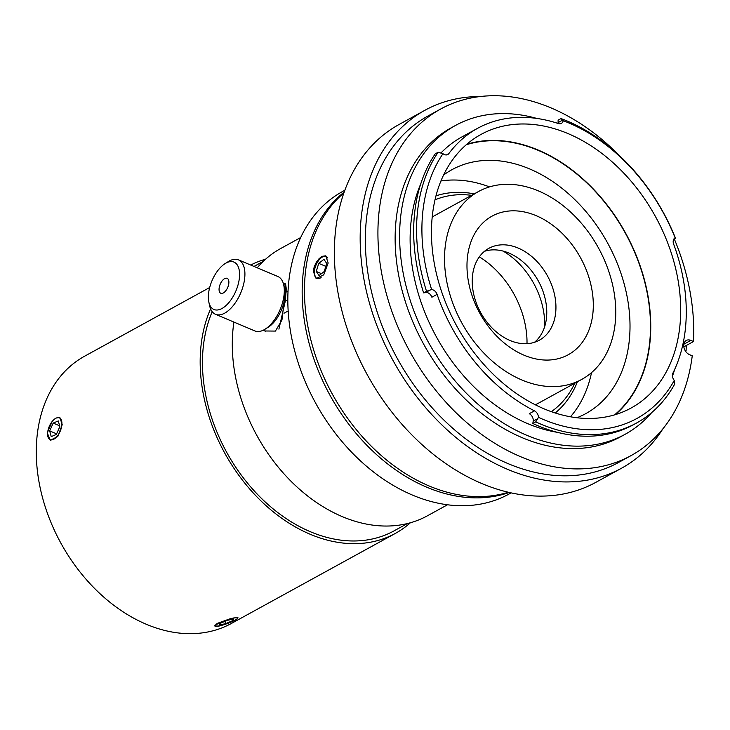 <?xml version="1.0" encoding="UTF-8"?>
<svg xmlns="http://www.w3.org/2000/svg" width="730" height="730" viewBox="0 0 730 730"><rect width="100%" height="100%" fill="white"/><g stroke="black" fill="none" stroke-linecap="round" stroke-linejoin="round"><path stroke-width="1.09" d="M508.317 492.266A172.654 125.523 -118.8 0 1 332.332 394.09A172.654 125.523 -118.8 0 1 343.912 192.912M328.162 263.019L323.746 274.818L316.145 278.632L313.261 271.213L314.238 266.733L316.291 262.362L319.046 258.712L322.021 256.339L325.781 255.81L328.162 263.019M489.52 186.889A139.111 101.142 61.2 0 0 440.929 180.985M570.44 416.793A139.111 101.142 61.2 0 0 591.519 372.629M576.855 417.752A139.111 101.142 61.2 0 0 585.88 413.563A139.111 101.142 61.2 0 0 629.497 338.346A139.111 101.142 61.2 0 0 573.178 198.04A139.111 101.142 61.2 0 0 451.943 169.689A139.111 101.142 61.2 0 0 443.566 175.054M228.828 283.295A8.103 4.088 112.9 0 1 225.707 290.85A8.103 4.088 112.9 0 1 220.816 293.268A8.103 4.088 112.9 0 1 219.109 288.313A8.103 4.088 112.9 0 1 222.221 280.758A8.103 4.088 112.9 0 1 227.121 278.34A8.103 4.088 112.9 0 1 228.828 283.295M238.491 259.871L277.874 276.515A29.538 14.928 112.9 0 1 283.751 285.065A29.538 14.928 112.9 0 1 265.109 329.184A29.538 14.928 112.9 0 1 254.889 330.936L215.496 314.292A29.538 14.928 -67.1 0 0 240.745 292.894A29.538 14.928 -67.1 0 0 238.491 259.871A29.538 14.928 -67.1 0 0 228.262 261.623L225.068 263.63A25.723 13.003 112.9 0 1 239.568 273.723A25.723 13.003 112.9 0 1 226.181 305.405A25.723 13.003 112.9 0 1 208.835 302.056A25.723 13.003 112.9 0 1 208.534 293.779A25.723 13.003 112.9 0 1 225.068 263.63M265.109 329.184L268.302 327.177A25.723 13.003 -67.1 0 0 284.536 288.761L283.751 285.065M208.835 302.056L209.629 305.742A29.538 14.928 -67.1 0 0 215.496 314.292M278.906 329.139L285.248 301.326L286.288 288.806L285.594 283.915L284.837 283.596L285.485 289.262L281.953 320.032L275.429 331.082L264.817 330.982L263.229 330.225M283.413 283.724L284.837 283.596M318.727 263.366L323.938 259.342L326.693 263.421L324.239 271.524L319.028 275.538L316.273 271.46L318.727 263.366L325.808 266.35M316.273 271.46L321.474 273.659M321.1 277.546A11.817 5.968 112.9 0 1 314.539 274.9A11.817 5.968 112.9 0 1 321.994 257.261A11.817 5.968 112.9 0 1 327.67 257.991M474.235 193.861A125.013 90.885 61.2 0 0 435.983 195.85M555.238 412.998A125.013 90.885 61.2 0 0 577.439 381.772M574.784 383.232A121.198 88.12 -118.8 0 1 551.332 411.674M434.998 199.856A121.198 88.12 -118.8 0 1 471.589 195.321M478.552 191.497A107.191 77.937 61.2 0 0 461.834 322.97A107.191 77.937 61.2 0 0 581.746 379.408A107.191 77.937 61.2 0 0 615.363 321.455A107.191 77.937 61.2 0 0 571.964 213.343A107.191 77.937 61.2 0 0 478.552 191.497L435.545 215.113A107.191 77.937 61.2 0 0 432.206 217.102M535.273 404.785A107.191 77.937 61.2 0 0 538.74 403.033L581.746 379.408M527.005 343.675A80.227 58.327 61.2 0 0 479.327 256.86M593.015 312.011A79.086 57.497 61.2 0 0 504.001 211.764A79.086 57.497 61.2 0 0 493.434 332.579A79.086 57.497 61.2 0 0 593.015 312.011M555.749 311.874A52.405 38.097 61.2 0 0 534.533 259.013A52.405 38.097 61.2 0 0 488.863 248.337A52.405 38.097 61.2 0 0 480.696 312.613A52.405 38.097 61.2 0 0 539.324 340.207A52.405 38.097 61.2 0 0 555.749 311.874M534.497 342.288A52.405 38.097 61.2 0 0 546.578 316.911A52.405 38.097 61.2 0 0 527.827 266.523A52.405 38.097 61.2 0 0 484.519 251.293M544.635 326.739A67.744 49.257 61.2 0 0 503.08 251.074M431.64 289.6A167.982 122.129 -118.8 0 1 442.982 153.674L438.137 152.251A171.796 124.903 61.2 0 0 426.53 291.307L430.134 290.029L425.599 292.52A5.959 4.325 -118.8 0 1 431.877 297.229L437.078 294.373A5.959 4.325 61.2 0 0 431.64 289.6L430.134 290.029M438.137 152.251L435.226 153.847A171.796 124.903 -118.8 0 0 423.628 292.903L426.53 291.307M442.982 153.674A5.959 4.325 61.2 0 0 447.773 154.541A5.959 4.325 61.2 0 0 448.822 153.61L446.431 154.933M437.078 294.373A163.027 118.534 61.2 0 0 534.479 410.844L529.277 413.7A5.959 4.325 -118.8 0 1 533.183 421.164L537.718 418.673L538.448 417.323A5.959 4.325 61.2 0 0 534.479 410.844M448.822 153.61A163.027 118.534 61.2 0 1 477.593 128.316A163.027 118.534 61.2 0 1 558.441 123.571A5.959 4.325 61.2 0 0 561.397 123.397A5.959 4.325 61.2 0 0 563.186 120.724A167.982 122.129 -118.8 0 1 675.122 237.843A5.959 4.325 61.2 0 0 675.058 237.88A5.959 4.325 61.2 0 0 673.635 244.094A163.027 118.534 61.2 0 1 672.877 373.203A5.959 4.325 61.2 0 0 674.292 380.376A167.982 122.129 -118.8 0 1 538.448 417.323M432.041 218.817A156.028 113.442 -118.8 0 1 480.961 134.457A156.028 113.442 -118.8 0 1 655.494 216.609A156.028 113.442 -118.8 0 1 631.176 407.979A156.028 113.442 -118.8 0 1 495.205 376.178A156.028 113.442 -118.8 0 1 432.041 218.817M674.356 238.409L675.542 238.372A171.796 124.903 61.2 0 0 561.032 118.561L562.62 120.121L558.085 122.613A5.959 4.325 -118.8 0 1 558.012 123.425M563.186 120.724L562.62 120.121M675.542 238.372L673.635 239.422M674.292 380.376L674.693 384.089A171.796 124.903 61.2 0 1 636.478 423.062L633.567 424.659A171.796 124.903 -118.8 0 1 532.818 423.482L533.183 421.164M537.718 418.673L535.729 421.885A171.796 124.903 61.2 0 0 636.478 423.062M535.729 421.885L532.818 423.482M557.392 432.324A163.027 118.534 -118.8 0 1 410.725 225.114A163.027 118.534 -118.8 0 1 420.827 183.659M440.838 153.09A163.027 118.534 -118.8 0 1 461.834 136.966L477.593 128.316M558.085 122.613L558.121 120.158L561.032 118.561M425.599 292.52L423.628 292.903M651.835 412.441A176.176 128.088 -118.8 0 1 625.126 434.295A176.176 128.088 -118.8 0 1 471.589 398.388A176.176 128.088 -118.8 0 1 400.268 220.697A176.176 128.088 -118.8 0 1 455.511 125.441A176.176 128.088 -118.8 0 1 536.733 118.415M674.639 369.517A176.176 128.088 -118.8 0 1 672.439 376.224M618.721 154.961A197.711 143.746 -118.8 0 0 440.664 109.026A197.711 143.746 -118.8 0 0 409.849 351.522A197.711 143.746 -118.8 0 0 631.021 455.62A197.711 143.746 -118.8 0 0 692.25 355.811L689.576 354.689A8.103 5.886 -118.8 0 1 683.983 347.608A8.103 5.886 -118.8 0 1 686.309 340.445A8.103 5.886 -118.8 0 1 690.826 340.399L693.5 341.53L683.837 346.832M684.904 350.117L686.081 350.61L685.406 350.984M674.328 239.038A197.711 143.746 -118.8 0 1 693.5 341.53M625.126 434.295L620.655 436.75A176.176 128.088 -118.8 0 1 467.118 400.843A176.176 128.088 -118.8 0 1 395.797 223.152A176.176 128.088 -118.8 0 1 451.03 127.905L455.511 125.441M631.021 455.62L618.447 462.528A197.711 143.746 -118.8 0 1 397.275 358.43A197.711 143.746 -118.8 0 1 428.09 115.933L440.664 109.026M662.867 428.857A204.19 148.455 -118.8 0 1 621.558 468.213A204.19 148.455 -118.8 0 1 393.141 360.693A204.19 148.455 -118.8 0 1 424.979 110.248A204.19 148.455 -118.8 0 1 480.34 96.515M686.273 345.491A204.19 148.455 -118.8 0 1 686.081 350.61M621.558 468.213L595.762 482.384A204.19 148.455 -118.8 0 1 367.336 374.864A204.19 148.455 -118.8 0 1 399.173 124.429L424.979 110.248M466.224 144.777A155.691 113.196 -118.8 0 1 625.355 233.162A155.691 113.196 -118.8 0 1 614.569 414.877M466.853 144.239A156.028 113.442 -118.8 0 1 625.564 233.053A156.028 113.442 -118.8 0 1 615.354 414.64M288.177 310.943L283.97 313.252M286.05 292.109L288.058 291.005M344.222 192.036A172.654 125.523 61.2 0 0 330.042 395.35A172.654 125.523 61.2 0 0 509.221 492.476M223.398 624.862L218.891 626.13L214.583 625.92L217.175 623.429L229.768 618.894L233.801 617.945L237.934 617.635L237.515 618.237M265.611 259.196A152.451 110.841 61.2 0 0 250.7 265.036M210.596 308.909A152.451 110.841 61.2 0 0 246.302 484.976A152.451 110.841 61.2 0 0 395.322 533.429A152.451 110.841 61.2 0 0 410.37 522.771M209.683 287.52L84.662 356.176A152.451 110.841 61.2 0 0 60.9 543.166A152.451 110.841 61.2 0 0 231.437 623.438L395.322 533.429M54.412 419.202L56.11 418.025L59.86 417.487L62.214 424.687L57.825 436.494L50.224 440.309L47.304 432.872L52.158 421.493M212.211 311.71A149.595 108.761 61.2 0 0 248.191 483.944A149.595 108.761 61.2 0 0 393.954 530.92L407.34 523.574M300.696 237.533L280.658 248.538A152.451 110.841 61.2 0 0 257.243 267.8M233.919 322.076A152.451 110.841 61.2 0 0 291.051 481.289A152.451 110.841 61.2 0 0 427.442 515.791L447.472 504.786M344.879 190.22L342.616 191.47A172.654 125.523 61.2 0 0 315.707 403.225A172.654 125.523 61.2 0 0 508.837 494.137L511.1 492.896M59.851 426.649L56.319 434.478L51.228 436.613L49.667 430.91L53.199 423.081L58.281 420.945L59.851 426.649M53.199 423.081L59.614 425.791M49.667 430.91L56.602 433.839M47.76 431.713A11.817 5.968 112.9 0 1 55.261 418.591A11.817 5.968 112.9 0 1 61.922 423.236A11.817 5.968 112.9 0 1 55.772 437.781A11.817 5.968 112.9 0 1 47.806 436.239A11.817 5.968 112.9 0 1 47.76 431.713M219.027 625.154L219.657 623.575L226.975 620.454L233.664 618.912L233.043 620.491L225.725 623.612L219.027 625.154M225.725 623.612L224.913 621.339M233.043 620.491L232.569 619.168M236.41 617.744A11.817 1.77 -19.5 0 1 237.442 618.383A11.817 1.77 -19.5 0 1 226.939 623.703A11.817 1.77 -19.5 0 1 215.432 626.194A11.817 1.77 -19.5 0 1 222.778 621.495A11.817 1.77 -19.5 0 1 236.41 617.744M690.826 340.399L683.837 344.241M265.574 331.31L264.817 330.991M287.848 301.207L285.357 300.158M254.013 266.432L263.311 261.322M237.442 618.383L237.852 617.543M215.432 626.194L214.556 625.792"/></g></svg>
